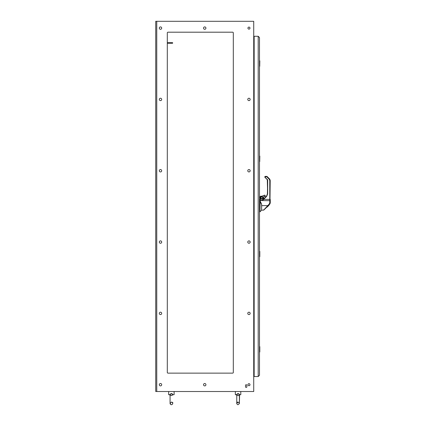 <?xml version="1.0" encoding="UTF-8"?>
<svg xmlns="http://www.w3.org/2000/svg" width="426" height="426" viewBox="0 0 426 426"><rect width="100%" height="100%" fill="white"/><g stroke="black" fill="none" stroke-linecap="round" stroke-linejoin="round"><path stroke-width="0.64" d="M167.301 43.25L172.631 43.25L172.631 42.68L167.301 42.68M156.757 391.51L155.73 391.51L155.73 21.3L253.726 21.3L253.726 391.51L156.757 391.51L156.757 21.3M245.509 385.386A0.682 0.682 0 0 1 246.185 384.705A0.682 0.682 0 0 1 246.867 385.386L246.867 386.744A0.682 0.682 0 0 1 246.185 387.426A0.682 0.682 0 0 1 245.509 386.744L245.509 385.386A0.682 0.682 0 0 1 246.185 384.705A0.682 0.682 0 0 1 246.867 385.386M247.772 242.064A1.193 1.193 0 0 1 249.561 241.031A1.193 1.193 0 0 1 249.561 243.097A1.193 1.193 0 0 1 247.772 242.064M247.772 313.382A1.193 1.193 0 0 1 249.561 312.354A1.193 1.193 0 0 1 249.561 314.415A1.193 1.193 0 0 1 247.772 313.382M159.303 313.382A1.193 1.193 0 0 1 161.092 312.354A1.193 1.193 0 0 1 161.092 314.415A1.193 1.193 0 0 1 159.303 313.382M159.303 384.705A1.193 1.193 0 0 1 161.092 383.672A1.193 1.193 0 0 1 161.092 385.732A1.193 1.193 0 0 1 159.303 384.705M203.537 384.705A1.193 1.193 0 0 1 205.327 383.672A1.193 1.193 0 0 1 205.327 385.732A1.193 1.193 0 0 1 203.537 384.705M247.943 384.705A1.022 1.022 0 0 1 249.476 383.821A1.022 1.022 0 0 1 249.476 385.589A1.022 1.022 0 0 1 247.943 384.705M167.301 32.871A0.682 0.682 0 0 1 167.982 32.19L232.633 32.19A0.682 0.682 0 0 1 233.31 32.871L233.31 372.452A0.682 0.682 0 0 1 232.633 373.133L167.982 373.133A0.682 0.682 0 0 1 167.301 372.452L167.301 32.871A0.682 0.682 0 0 1 167.982 32.19M247.943 28.105A1.022 1.022 0 0 1 249.476 27.221A1.022 1.022 0 0 1 249.476 28.989A1.022 1.022 0 0 1 247.943 28.105M203.537 28.105A1.193 1.193 0 0 1 205.327 27.072A1.193 1.193 0 0 1 205.327 29.138A1.193 1.193 0 0 1 203.537 28.105M159.303 28.105A1.193 1.193 0 0 1 161.092 27.072A1.193 1.193 0 0 1 161.092 29.138A1.193 1.193 0 0 1 159.303 28.105M159.303 99.423A1.193 1.193 0 0 1 161.092 98.395A1.193 1.193 0 0 1 161.092 100.456A1.193 1.193 0 0 1 159.303 99.423M247.772 99.423A1.193 1.193 0 0 1 249.561 98.395A1.193 1.193 0 0 1 249.561 100.456A1.193 1.193 0 0 1 247.772 99.423M247.772 170.746A1.193 1.193 0 0 1 249.561 169.713A1.193 1.193 0 0 1 249.561 171.774A1.193 1.193 0 0 1 247.772 170.746M159.303 170.746A1.193 1.193 0 0 1 161.092 169.713A1.193 1.193 0 0 1 161.092 171.774A1.193 1.193 0 0 1 159.303 170.746M159.303 242.064A1.193 1.193 0 0 1 161.092 241.031A1.193 1.193 0 0 1 161.092 243.097A1.193 1.193 0 0 1 159.303 242.064M246.867 386.744A0.682 0.682 0 0 1 246.185 387.426A0.682 0.682 0 0 1 245.509 386.744M233.31 372.452A0.682 0.682 0 0 1 232.633 373.133M167.982 373.133A0.682 0.682 0 0 1 167.301 372.452M232.633 32.19A0.682 0.682 0 0 1 233.31 32.871M253.726 373.011L254.157 373.011M254.157 39.788L253.726 39.788M259.487 251.319L259.812 251.399L259.716 256.761M259.567 256.415L259.812 251.399L259.796 256.681M259.487 251.399L259.62 251.862M259.62 256.218L259.567 256.681M267.784 205.801L268.05 205.88L267.299 206.631C263.103 210.822 263.103 210.822 267.299 206.631L263.598 210.156L269.275 203.958L269.775 202.749L270.206 202.835L270.206 200.673L260.238 200.582L259.828 203.511M259.828 209.299L259.833 201.956L260.158 201.674L260.446 202.765L259.977 202.009M259.487 200.257L259.919 200.257L259.919 198.905L259.487 198.905M259.828 202.015L259.977 203.511M259.977 209.299L259.977 211.807L259.487 211.871M259.977 202.062L259.977 211.807L260.132 202.286M262.794 199.293L263.683 199.352L262.672 200.326L262.794 199.293L263.747 198.931L266.479 196.2L262.672 200.326L260.238 200.326L260.238 199.128L260.132 200.737M259.919 198.905L259.919 201.258M260.446 202.228L260.158 201.674M261.601 209.661L261.601 204.065M259.812 156.129L259.562 160.943L259.812 156.129L259.487 156.044L259.812 156.129L259.716 161.491M259.62 160.943L259.796 161.406M259.487 156.129L259.62 156.587M238.075 402.069L236.76 403.385L236.76 402.357L236.76 403.385C237.373 405.121 238.251 405.121 239.391 403.385L239.391 394.987L239.391 403.385L238.075 402.069L236.76 403.385L236.76 394.987L236.76 403.385C236.552 404.098 236.856 402.027 238.075 402.069L239.391 403.385L239.582 394.886C240.871 394.886 240.871 394.886 239.582 394.886C240.871 394.886 240.871 394.886 239.582 394.886L239.582 394.886C240.871 394.886 240.871 394.886 239.582 394.886C240.871 394.886 240.871 394.886 239.582 394.886L239.369 395.067L239.061 394.146L239.353 394.716C238.507 393.443 237.655 393.443 236.797 394.716L238.075 393.56L239.449 394.673L238.975 393.869L238.081 393.56M237.053 394.194L237.639 393.81L237.053 394.194M237.804 393.773L238.075 393.746L237.804 393.773M239.353 394.716L240.796 394.673L239.449 394.673C238.533 393.219 237.617 393.219 236.696 394.673L236.568 394.886C235.28 394.886 235.28 394.886 236.568 394.886C235.28 394.886 235.28 394.886 236.568 394.886L236.781 395.067M172.418 394.199L172.658 394.716C171.816 393.443 170.964 393.443 170.107 394.716L170.272 394.311M172.754 394.657L172.285 393.869L171.39 393.56L172.658 394.716M172.695 395.024L172.887 394.886C174.181 394.886 174.181 394.886 172.887 394.886C174.181 394.886 174.181 394.886 172.887 394.886L172.887 394.886C174.181 394.886 174.181 394.886 172.887 394.886C174.181 394.886 174.181 394.886 172.887 394.886L172.7 395.003M170.107 394.716L169.878 394.886C168.584 394.886 168.584 394.886 169.878 394.886C168.584 394.886 168.584 394.886 169.878 394.886L170.07 395.003M236.76 394.987L236.568 394.886C235.28 394.886 235.28 394.886 236.568 394.886C235.28 394.886 235.28 394.886 236.568 394.886L235.354 394.673L236.696 394.673M240.456 391.51L235.695 391.51M259.812 60.854L259.562 65.673L259.812 60.854L259.487 60.769L259.812 60.854L259.716 66.216M259.62 65.673L259.796 66.131M259.487 60.854L259.62 61.317M170.357 394.194L170.948 393.81M171.114 393.773L171.385 393.746M172.759 394.673L174.106 394.673L172.759 394.673C171.843 393.219 170.927 393.219 170.006 394.673L171.385 393.56M169.878 394.886L169.878 394.886C168.584 394.886 168.584 394.886 169.878 394.886C168.584 394.886 168.584 394.886 169.878 394.886L168.659 394.673L170.006 394.673M173.765 391.51L169 391.51M259.487 37.557L259.487 375.253L258.204 376.536L254.157 376.536L254.157 36.274L258.204 36.274L259.487 37.557L258.204 36.274L258.204 376.536L259.487 375.253M259.567 351.69L259.812 346.673L259.487 346.594L259.812 346.673L259.716 352.036M259.796 346.673L259.796 351.956M259.487 346.673L259.62 347.137M259.62 351.493L259.567 351.956M260.238 201.312L261.633 204.145L261.633 210.156L259.977 211.807M263.998 209.704L263.651 210.093M260.51 202.174L261.633 204.145M260.43 202.142L260.132 201.333L259.487 201.306M260.563 197.818C261.42 196.162 262.278 196.162 263.135 197.818C262.278 199.48 261.42 199.48 260.563 197.818L261.846 196.642L263.023 197.818L261.846 199.001L260.664 197.818M263.497 199.001L263.502 196.977L265.276 196.21L264.844 195.135L261.846 196.21L260.558 196.21L260.132 196.642L260.132 197.936L260.877 199.128M264.019 196.535L264.844 196.642L265.276 196.21L265.169 195.566L264.642 195.316L261.846 196.322L260.563 196.322L260.238 197.936L261.031 199.128M262.773 198.942L260.132 199.235M260.238 199.128L264.088 198.591L262.991 199.112M270.201 202.957L270.111 203.458M270.025 203.692L269.626 204.294M268.976 205.316L267.917 206.008L269.514 204.416L267.922 206.008L267.613 205.625L261.633 205.625M270.206 200.795L269.775 200.582L269.775 202.749M269.275 203.958L269.578 204.342L270.206 202.835L269.429 204.24M263.561 198.878L263.561 197.1L264.013 196.642M263.135 197.818L261.479 196.7M263.502 196.977L263.561 198.937L263.577 197.052M262.89 198.942L263.561 198.937M270.206 199.677L270.206 200.673L270.206 199.363L263.683 199.352L266.66 196.375L267.416 193.926L266.479 196.2L265.648 197.03L266.479 196.2L267.416 193.926L267.677 180.028L264.961 177.397L267.475 179.543M268.561 205.731L266.878 207.052M267.571 206.36L264.775 209.155M265.212 197.467L266.479 196.2M263.747 198.931L264.088 198.591L263.332 198.905M261.479 198.942L261.846 199.001M262.602 198.724L262.943 198.25M260.238 197.936L260.377 198.617M260.132 197.936L260.132 196.642L260.526 196.216M260.558 196.21L260.132 196.642L260.563 196.322M265.169 195.566L264.679 195.167M264.844 196.642L265.276 196.21L264.844 196.642M269.988 199.224L270.206 180.502L269.796 179.239M269.275 179.282L269.578 178.984L267.113 176.524L266.814 176.817L266.814 176.396L265.276 176.396A0.431 0.431 -90 0 0 264.844 176.827L266.814 176.817L269.275 179.282L269.775 180.491L269.775 200.582M265.094 177.53L264.844 177.179L265.276 177.344L265.276 176.396A0.431 0.431 0 0 0 264.844 176.827L264.951 177.392M266.66 196.375L267.677 193.921L267.294 179.729M267.113 176.524L266.814 176.396M268.172 205.758L269.36 204.224M269.456 204.475L269.855 204.006M268.636 205.295L269.514 204.416L268.636 205.295L269.003 205.295M266.841 207.089L267.203 207.089L266.841 207.089M267.278 206.653L268.066 206.227M268.199 205.731L268.955 205.337M267.645 206.653L267.256 206.674M268.534 205.758L268.151 205.779M267.619 206.674L267.23 206.701M270.164 202.968L270.27 199.666L270.27 202.861M171.268 43.25L171.268 42.68M259.567 251.319L259.567 251.665M259.833 201.956L259.487 201.956L259.833 201.956M259.567 156.044L259.567 156.39M259.567 161.14L259.567 161.491M259.567 60.769L259.567 61.12M259.567 65.865L259.567 66.216M259.567 346.594L259.567 346.94M261.846 199.144L260.238 199.144M267.677 193.921L267.677 180.028M270.206 180.502L269.775 180.491L270.206 180.502M267.23 207.068L266.862 207.068M236.941 394.993L238.075 395.647L239.396 394.886L238.075 395.647L236.941 394.993M236.76 403.385C237.373 405.121 238.251 405.121 239.391 403.385L239.391 394.987M240.796 394.673L240.796 391.67M235.354 394.673L235.354 391.67M170.07 403.385L170.07 394.987L170.07 403.385C170.666 404.822 171.444 405.105 172.386 404.231C172.727 403.816 172.828 403.188 172.7 402.357L172.7 403.385C172.908 404.098 172.605 402.027 171.385 402.069L170.091 403.64M170.794 404.562L170.198 403.949M174.106 394.673L174.106 391.67M168.659 394.673L168.659 391.67M170.246 394.993L171.385 395.647L172.519 394.993M263.598 210.156L261.633 210.156M261.633 204.48L260.132 201.333M261.846 199.128L262.853 198.905M263.902 209.512L264.051 209.88"/></g></svg>
